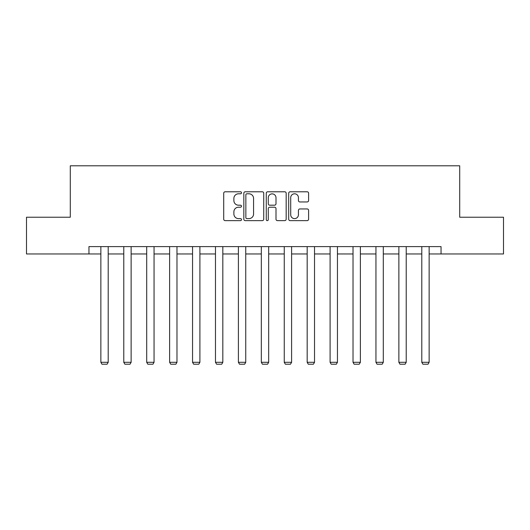 <?xml version="1.0" encoding="UTF-8"?>
<svg xmlns="http://www.w3.org/2000/svg" width="530" height="530" viewBox="0 0 530 530"><rect width="100%" height="100%" fill="white"/><g stroke="black" fill="none" stroke-linecap="round" stroke-linejoin="round"><path stroke-width="0.79" d="M241.488 192.794A1.007 1.007 0 0 0 240.481 191.781L225.151 191.781A1.444 1.444 0 0 0 223.713 193.225L223.713 219.188A1.444 1.444 0 0 0 225.151 220.632L240.481 220.632A1.007 1.007 0 0 0 241.488 219.619A1.007 1.007 0 0 0 240.481 218.612L238.493 218.612A4.618 4.618 0 0 1 233.882 213.994L233.882 211.828A4.618 4.618 0 0 1 238.493 207.217L240.481 207.217A1.007 1.007 0 0 0 241.488 206.203A1.007 1.007 0 0 0 240.481 205.196L238.493 205.196A4.618 4.618 0 0 1 233.882 200.578L233.882 198.419A4.618 4.618 0 0 1 238.493 193.801L240.481 193.801A1.007 1.007 0 0 0 241.488 192.794M307.155 201.95A1.444 1.444 0 0 0 308.599 200.506L308.599 193.225A1.444 1.444 0 0 0 307.155 191.781L290.135 191.781A1.444 1.444 0 0 0 288.691 193.225L288.691 219.188A1.444 1.444 0 0 0 290.135 220.632L307.155 220.632A1.444 1.444 0 0 0 308.599 219.188L308.599 210.39A1.444 1.444 0 0 0 307.155 208.946L299.867 208.946A1.444 1.444 0 0 0 298.43 210.39L298.43 214.749A3.856 3.856 0 0 1 294.567 218.612A3.856 3.856 0 0 1 290.712 214.749L290.712 197.657A3.856 3.856 0 0 1 294.567 193.801A3.856 3.856 0 0 1 298.43 197.657L298.43 200.506A1.444 1.444 0 0 0 299.867 201.95L307.155 201.95M88.954 253.963L26.5 253.963L26.5 217.227L70.291 217.227L70.291 165.797L459.709 165.797L459.709 217.227L503.5 217.227L503.5 253.963L441.046 253.963L441.046 246.616L88.954 246.616L88.954 253.963L100.859 253.963M263.735 193.225A1.444 1.444 0 0 0 262.297 191.781L245.277 191.781A1.444 1.444 0 0 0 243.833 193.225L243.833 219.188A1.444 1.444 0 0 0 245.277 220.632L262.297 220.632A1.444 1.444 0 0 0 263.735 219.188L263.735 193.225M267.703 191.781L284.723 191.781A1.444 1.444 0 0 1 286.167 193.225L286.167 219.188A1.444 1.444 0 0 1 284.723 220.632L277.442 220.632A1.444 1.444 0 0 1 275.998 219.188L275.998 208.654A1.444 1.444 0 0 0 274.553 207.217L269.724 207.217A1.444 1.444 0 0 0 268.279 208.654L268.279 219.619A1.007 1.007 0 0 1 267.272 220.632A1.007 1.007 0 0 1 266.265 219.619L266.265 193.225A1.444 1.444 0 0 1 267.703 191.781M108.206 253.963L123.781 253.963M131.129 253.963L146.704 253.963M154.051 253.963L169.627 253.963M176.974 253.963L192.556 253.963M199.903 253.963L215.478 253.963M222.825 253.963L238.401 253.963M245.748 253.963L261.323 253.963M268.677 253.963L284.252 253.963M291.599 253.963L307.175 253.963M314.522 253.963L330.097 253.963M337.444 253.963L353.026 253.963M360.374 253.963L375.949 253.963M383.296 253.963L398.871 253.963M406.218 253.963L421.794 253.963M429.141 253.963L441.046 253.963M246.861 193.801A1.007 1.007 0 0 0 245.854 194.808L245.854 217.598A1.007 1.007 0 0 0 246.861 218.612L248.954 218.612A4.618 4.618 0 0 0 253.572 213.994L253.572 198.419A4.618 4.618 0 0 0 248.954 193.801L246.861 193.801M275.998 197.73A3.856 3.856 0 0 0 272.142 193.874A3.856 3.856 0 0 0 268.279 197.73L268.279 203.752A1.444 1.444 0 0 0 269.724 205.196L274.553 205.196A1.444 1.444 0 0 0 275.998 203.752L275.998 197.73M108.206 246.616L108.206 362.295L100.859 362.295L100.859 246.616M108.206 362.295L107.1 364.203L101.959 364.203L100.859 362.295M131.129 246.616L131.129 362.295L123.781 362.295L123.781 246.616M131.129 362.295L130.029 364.203L124.881 364.203L123.781 362.295M154.051 246.616L154.051 362.295L146.704 362.295L146.704 246.616M154.051 362.295L152.951 364.203L147.81 364.203L146.704 362.295M176.974 246.616L176.974 362.295L169.627 362.295L169.627 246.616M176.974 362.295L175.874 364.203L170.733 364.203L169.627 362.295M199.903 246.616L199.903 362.295L192.556 362.295L192.556 246.616M199.903 362.295L198.796 364.203L193.655 364.203L192.556 362.295M222.825 246.616L222.825 362.295L215.478 362.295L215.478 246.616M222.825 362.295L221.726 364.203L216.578 364.203L215.478 362.295M245.748 246.616L245.748 362.295L238.401 362.295L238.401 246.616M245.748 362.295L244.648 364.203L239.507 364.203L238.401 362.295M268.677 246.616L268.677 362.295L261.323 362.295L261.323 246.616M268.677 362.295L267.57 364.203L262.43 364.203L261.323 362.295M291.599 246.616L291.599 362.295L284.252 362.295L284.252 246.616M291.599 362.295L290.493 364.203L285.352 364.203L284.252 362.295M314.522 246.616L314.522 362.295L307.175 362.295L307.175 246.616M314.522 362.295L313.422 364.203L308.274 364.203L307.175 362.295M337.444 246.616L337.444 362.295L330.097 362.295L330.097 246.616M337.444 362.295L336.345 364.203L331.204 364.203L330.097 362.295M360.374 246.616L360.374 362.295L353.026 362.295L353.026 246.616M360.374 362.295L359.267 364.203L354.126 364.203L353.026 362.295M383.296 246.616L383.296 362.295L375.949 362.295L375.949 246.616M383.296 362.295L382.19 364.203L377.049 364.203L375.949 362.295M406.218 246.616L406.218 362.295L398.871 362.295L398.871 246.616M406.218 362.295L405.119 364.203L399.971 364.203L398.871 362.295M429.141 246.616L429.141 362.295L421.794 362.295L421.794 246.616M429.141 362.295L428.041 364.203L422.9 364.203L421.794 362.295"/></g></svg>
